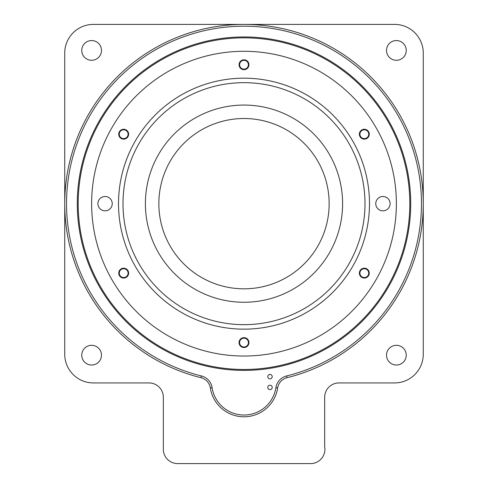 <?xml version="1.0" encoding="UTF-8"?>
<svg xmlns="http://www.w3.org/2000/svg" width="488" height="488" viewBox="0 0 488 488"><rect width="100%" height="100%" fill="white"/><g stroke="black" fill="none" stroke-linecap="round" stroke-linejoin="round"><path stroke-width="0.73" d="M423.267 53.082A28.682 28.682 0 0 0 394.585 24.4L93.415 24.4A28.682 28.682 0 0 0 64.733 53.082L64.733 354.245A28.682 28.682 0 0 0 93.415 382.934L149.535 382.934A14.341 14.341 0 0 1 163.334 397.189L163.334 448.704A14.341 14.341 0 0 0 178.053 463.6L309.947 463.6A14.341 14.341 0 0 0 324.673 446.654L324.673 397.275A14.341 14.341 0 0 1 339.014 382.934L394.585 382.934A28.682 28.682 0 0 0 423.267 354.245L423.267 53.082M244 324.666A121.006 121.006 0 0 0 348.792 143.161A121.006 121.006 0 0 0 139.208 143.161A121.006 121.006 0 0 0 244 324.666M364.316 278.075A4.947 4.947 0 0 0 368.599 270.657A4.947 4.947 0 0 0 360.034 270.657A4.947 4.947 0 0 0 364.316 278.075M244 347.541A4.947 4.947 0 0 0 248.282 340.124A4.947 4.947 0 0 0 239.718 340.124A4.947 4.947 0 0 0 244 347.541M123.684 278.075A4.947 4.947 0 0 0 127.966 270.657A4.947 4.947 0 0 0 119.401 270.657A4.947 4.947 0 0 0 123.684 278.075M123.684 139.147A4.947 4.947 0 0 0 127.966 131.73A4.947 4.947 0 0 0 119.401 131.73A4.947 4.947 0 0 0 123.684 139.147M364.316 139.147A4.947 4.947 0 0 0 368.599 131.73A4.947 4.947 0 0 0 360.034 131.73A4.947 4.947 0 0 0 364.316 139.147M244 69.68A4.947 4.947 0 0 0 248.282 62.263A4.947 4.947 0 0 0 239.718 62.263A4.947 4.947 0 0 0 244 69.68M244 356.039A152.378 152.378 0 0 0 375.961 127.478A152.378 152.378 0 0 0 112.039 127.478A152.378 152.378 0 0 0 244 356.039M244 329.15A125.483 125.483 0 0 0 352.671 140.922A125.483 125.483 0 0 0 135.328 140.922A125.483 125.483 0 0 0 244 329.15M105.072 210.834A7.174 7.174 0 0 0 111.282 200.08A7.174 7.174 0 0 0 98.863 200.08A7.174 7.174 0 0 0 105.072 210.834M382.934 210.834A7.174 7.174 0 0 0 389.143 200.08A7.174 7.174 0 0 0 376.724 200.08A7.174 7.174 0 0 0 382.934 210.834M244 369.483A165.822 165.822 0 0 0 387.606 120.756A165.822 165.822 0 0 0 100.394 120.756A165.822 165.822 0 0 0 244 369.483M201.379 375.943A14.341 14.341 0 0 1 212.109 387.679A32.269 32.269 0 0 0 275.891 387.679A14.341 14.341 0 0 1 286.621 375.943A177.473 177.473 0 0 0 390.028 102.809A177.473 177.473 0 0 0 97.972 102.809A177.473 177.473 0 0 0 201.379 375.943L200.952 377.688A179.267 179.267 0 0 1 244 24.4A179.267 179.267 0 0 1 287.048 377.688L286.621 375.943M269.992 378.859A2.202 2.202 0 0 0 271.901 375.553A2.202 2.202 0 0 0 268.083 375.553A2.202 2.202 0 0 0 269.992 378.859M269.992 389.619A2.202 2.202 0 0 0 271.901 386.313A2.202 2.202 0 0 0 268.083 386.313A2.202 2.202 0 0 0 269.992 389.619M396.378 60.28A9.858 9.858 0 0 0 404.912 45.488A9.858 9.858 0 0 0 387.838 45.488A9.858 9.858 0 0 0 396.378 60.28M91.622 60.28A9.858 9.858 0 0 0 100.162 45.488A9.858 9.858 0 0 0 83.088 45.488A9.858 9.858 0 0 0 91.622 60.28M396.378 365.03A9.858 9.858 0 0 0 404.912 350.238A9.858 9.858 0 0 0 387.838 350.238A9.858 9.858 0 0 0 396.378 365.03M91.622 365.03A9.858 9.858 0 0 0 100.162 350.238A9.858 9.858 0 0 0 83.088 350.238A9.858 9.858 0 0 0 91.622 365.03M244 302.261A98.594 98.594 0 0 0 329.388 154.367A98.594 98.594 0 0 0 158.612 154.367A98.594 98.594 0 0 0 244 302.261M244 288.817A85.15 85.15 0 0 1 170.257 161.089A85.15 85.15 0 0 1 317.743 161.089A85.15 85.15 0 0 1 244 288.817M92.147 191.101L91.945 193.803M364.316 277.538A4.404 4.404 0 0 0 368.135 270.925A4.404 4.404 0 0 0 360.504 270.925A4.404 4.404 0 0 0 364.316 277.538M123.684 138.604A4.404 4.404 0 0 0 127.502 131.998A4.404 4.404 0 0 0 119.865 131.998A4.404 4.404 0 0 0 123.684 138.604M244 69.143A4.404 4.404 0 0 0 247.819 62.531A4.404 4.404 0 0 0 240.181 62.531A4.404 4.404 0 0 0 244 69.143M364.316 138.604A4.404 4.404 0 0 0 368.135 131.998A4.404 4.404 0 0 0 360.504 131.998A4.404 4.404 0 0 0 364.316 138.604M244 347.005A4.404 4.404 0 0 0 247.819 340.392A4.404 4.404 0 0 0 240.181 340.392A4.404 4.404 0 0 0 244 347.005M123.684 277.538A4.404 4.404 0 0 0 127.502 270.925A4.404 4.404 0 0 0 119.865 270.925A4.404 4.404 0 0 0 123.684 277.538M287.048 377.688A12.548 12.548 0 0 0 277.66 387.948A34.062 34.062 0 0 1 210.34 387.948A12.548 12.548 0 0 0 200.952 377.688M275.891 387.679L277.66 387.948M212.109 387.679L210.34 387.948M244 370.38A166.719 166.719 0 0 1 99.619 120.304A166.719 166.719 0 0 1 388.381 120.304A166.719 166.719 0 0 1 244 370.38"/></g></svg>
